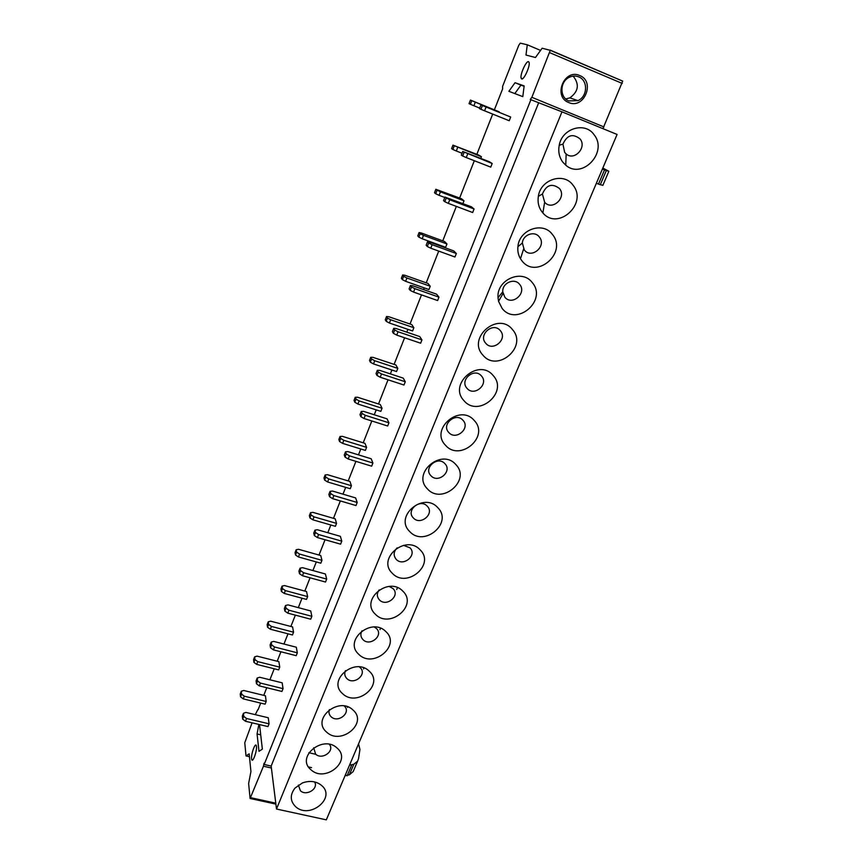 <?xml version="1.0" encoding="UTF-8"?>
<svg xmlns="http://www.w3.org/2000/svg" width="863" height="863" viewBox="0 0 863 863"><rect width="100%" height="100%" fill="white"/><g stroke="black" fill="none" stroke-linecap="round" stroke-linejoin="round"><path stroke-width="1.29" d="M258.08 709.753L260.702 703.097M263.754 695.362L266.764 687.714M269.892 679.774L274.229 668.771M277.196 661.231L280.917 651.77M283.959 644.046L287.994 633.809M290.885 626.473L295.351 615.136M298.307 607.638L302.018 598.21M304.822 591.09L310.054 577.8M312.913 570.54L316.3 561.942M319.019 555.049L325.049 539.742M327.811 532.719L330.853 524.995M333.474 518.329L340.335 500.928M342.989 494.175L345.675 487.358M348.21 480.928L355.923 461.36M358.479 454.866L360.788 448.987M363.215 442.816L371.813 420.982M374.262 414.769L376.192 409.882M378.523 403.97L388.037 379.796M390.367 373.884L391.899 370.011M394.111 364.38L404.596 337.778M406.807 332.158L407.908 329.353M410.011 324.003L421.489 294.887M423.571 289.59L424.24 287.886M426.225 282.837L438.728 251.09M440.68 246.138L440.907 245.588M442.762 240.853L456.344 206.386M459.634 198.026L474.326 160.723M476.851 154.326L492.697 114.078M494.413 109.72L502.611 88.911L502.611 86.354L518.782 45.275L520.249 43.15L527.282 44.779L540.562 50.41M617.077 134.455L561.986 111.834L276.505 809.03L326.322 819.85L617.077 134.455M295.631 806.689C290.065 801.091 289.849 794.899 294.963 788.113L302.471 782.903C309.828 780.357 316.182 781.188 321.521 785.395C336.667 797.703 309.698 819.796 295.631 806.689M337.142 748.113C352.331 760.81 325.049 783.226 310.939 769.742C295.405 757.207 323.042 734.294 337.142 748.113M353.075 710.087C368.318 723.162 340.702 745.934 326.559 732.04C310.971 719.127 338.943 695.858 353.075 710.087M369.332 671.274C384.618 684.747 356.678 707.876 342.503 693.572C326.861 680.26 355.168 656.635 369.332 671.274M385.934 631.662C401.263 645.546 372.978 669.03 358.771 654.316C343.075 640.594 371.737 616.581 385.934 631.662M402.881 591.22C418.242 605.535 389.612 629.386 375.383 614.229C359.644 600.087 388.652 575.686 402.881 591.22M420.184 549.914C435.588 564.682 406.602 588.911 392.341 573.302C376.548 558.717 405.934 533.927 420.184 549.914M437.854 507.735C453.302 522.956 423.949 547.584 409.666 531.5C393.83 516.462 423.582 491.263 437.854 507.735M455.912 464.65C471.392 480.335 441.662 505.373 427.358 488.803C411.478 473.302 441.619 447.67 455.912 464.65M474.359 420.615C489.871 436.797 459.763 462.244 445.437 445.179C429.515 429.181 460.055 403.118 474.359 420.615M493.215 375.599C508.76 392.298 478.264 418.177 463.916 400.594C447.951 384.089 478.889 357.573 493.215 375.599M512.493 329.59C528.07 346.818 497.164 373.14 482.805 355.006C466.807 337.983 498.156 311.004 512.493 329.59M532.212 282.546C547.811 300.313 516.484 327.099 502.115 308.404L498.544 301.306L498.027 297.681C496.322 279.86 521.996 268.501 532.212 282.546M552.374 234.412C567.994 252.762 536.247 280.011 521.867 260.734L520.486 258.771C518.329 255.124 517.466 251.101 517.919 246.678C519.041 229.601 542.946 221.122 552.374 234.412M573.01 185.178C588.199 203.474 558.005 231.133 542.881 212.924L542.072 211.974C538.685 207.476 537.444 202.266 538.35 196.333C540.518 179.396 563.852 171.92 573.01 185.178M594.122 134.79C608.264 152.179 582.223 179.882 565.761 165.167L562.752 162.071C559.202 157.206 558.037 151.597 559.235 145.243C562.072 128.263 585.146 121.392 594.122 134.79M259.515 724.575L262.363 749.116L258.986 751.328L257.055 733.96L260.702 734.823M271.392 768.016L263.452 766.225L264.013 763.27L264.154 764.489L271.155 766.074L276.505 809.03M264.154 764.489L530.907 99.72L561.986 111.834M271.155 766.074L538.631 102.891M347.487 707.444L347.713 706.873M363.55 668.944L363.959 667.962M379.936 629.645L380.529 628.232M396.678 589.537L397.455 587.671M527.282 44.779L525.988 55.038L535.459 57.519L542.126 48.22L550.27 50.334L531.867 97.314L530.26 99.472L530.907 99.72M515.028 82.708L508.879 91.305L522.805 96.634L524.154 85.901L515.028 82.708L520.918 85.135L514.812 93.571M349.526 765.157L353.841 764.251L349.353 774.801L353.161 771.608L353.959 769.731M345.027 775.74L349.353 774.801M358.555 743.863L359.925 749.483L358.544 758.609L357.627 761.123L353.841 764.251M602.396 169.083L606.322 170.561L600.292 184.725L602.903 185.275M596.355 183.312L600.292 184.725M602.827 168.048L608.739 171.176L606.322 170.561M298.382 785.082L300.432 790.788C306.365 796.484 318.868 788.653 314.574 781.921M313.69 747.746L315.61 754.122C321.975 760.357 335.06 751.101 329.386 744.359M329.375 709.623C328.49 712.363 329.062 714.737 331.09 716.732C337.972 723.572 351.586 712.579 344.315 706.02M345.459 670.648C344.197 673.669 344.671 676.312 346.883 678.577C353.884 685.707 367.714 674.219 360.119 667.563L359.321 666.905M361.996 630.777C360.238 634.078 360.572 637.034 362.989 639.645C370.011 646.991 384.003 635.319 376.387 628.458L374.315 627.023M379.127 589.914C376.656 593.507 376.764 596.84 379.44 599.914C386.473 607.466 400.637 595.621 392.999 588.555L389.17 586.43M397.174 547.832C393.496 551.694 393.183 555.535 396.225 559.353C403.269 567.131 417.616 555.092 409.957 547.811L403.496 545.34M427.271 506.214C420.216 498.113 405.588 510.475 413.366 517.951C420.421 525.955 434.941 513.722 427.271 506.214M444.952 463.733C437.886 455.384 423.075 467.962 430.874 475.653C437.94 483.906 452.644 471.468 444.952 463.733M463.01 420.335C455.934 411.737 440.939 424.52 448.749 432.449C455.826 440.95 470.723 428.307 463.01 420.335M481.468 375.988C474.38 367.131 459.192 380.13 467.023 388.318C474.111 397.066 489.192 384.218 481.468 375.988M500.324 330.669C493.237 321.543 477.843 334.768 485.696 343.204C492.784 352.223 508.07 339.159 500.324 330.669M519.602 284.348C514.531 277.454 501.953 283.021 502.773 291.802L504.779 297.099C511.878 306.387 527.358 293.096 519.602 284.348M539.321 236.98C534.639 230.453 522.924 234.607 522.352 243.01L524.294 249.946C531.392 259.526 547.088 246.009 539.321 236.98M559.483 188.533C552.061 182.945 546.376 184.768 542.417 194.013L544.65 202.212C552.115 211.252 567.045 197.53 559.483 188.533M580.109 138.975C572.859 133.226 567.131 134.941 562.935 144.11L564.661 152.417L566.15 153.948C574.283 161.262 587.142 147.508 580.109 138.975M311.565 767.649L308.533 766.948M315.567 754.273L308.878 752.709M251.565 758.771L251.802 759.764C252.945 762.709 257.12 750.778 256.473 746.409L256.246 745.47C255.103 742.536 250.96 754.327 251.565 758.771M252.082 722.816L244.768 742.73L246.02 755.934L249.461 756.722M257.789 709.677L255.286 714.661M246.02 755.934L249.18 753.841L250.928 771.554L248.63 783.528L250.087 798.469L263.452 766.225M257.055 733.96L258.889 724.424M528.523 61.661L529.127 62.535C530.216 66.224 523.83 80.205 521.651 78.943L521.079 78.091C519.979 74.466 526.247 60.583 528.523 61.661M550.141 50.086L622.698 81.111L602.935 128.641M573.129 76.117C579.634 84.229 578.544 91.478 569.85 97.875L565.729 98.954M524.1 86.257L520.918 85.135M568.685 102.514C552.708 96.742 564.24 68.274 579.753 75.545C595.675 81.575 584.014 109.644 568.685 102.514M578.717 76.883C575.556 75.62 572.374 75.782 569.159 77.357C559.666 81.726 559.537 97.627 568.857 100.928L577.94 100.626C587.649 96.624 588.253 80.367 578.717 76.883M279.741 667.153L278.889 661.651L257.066 656.15L254.639 656.851L254.973 659.602L257.746 661.63L279.741 667.153L278.663 669.882L256.678 664.381L257.746 661.63M266.171 701.49L265.437 695.772L243.744 690.486L241.306 691.274L241.575 694.132L244.305 696.193L266.171 701.49L265.114 704.165L243.258 698.89L244.305 696.193M293.549 632.191L292.589 626.916L270.637 621.177L268.231 621.802L268.62 624.434L271.435 626.441L293.549 632.191L292.46 634.974L270.346 629.235L271.435 626.441M307.627 596.592L306.538 591.554L284.456 585.567L282.061 586.106L282.503 588.62L285.373 590.594L307.627 596.592L306.505 599.418L284.261 593.431L285.373 590.594M321.953 560.324L320.745 555.524L298.533 549.3L296.149 549.742L296.656 552.126L299.569 554.068L321.953 560.324L320.809 563.205L298.447 556.969L299.569 554.068M336.548 523.377L335.211 518.836L312.87 512.352L310.507 512.708L311.079 514.963L314.035 516.861L336.548 523.377L335.394 526.311L312.891 519.817L314.035 516.861M351.424 485.729L349.957 481.446L327.487 474.704L325.135 474.963L325.772 477.077L328.781 478.954L351.424 485.729L350.249 488.717L327.606 481.964L328.781 478.954M366.592 447.358L364.973 443.355L342.374 436.344L340.044 436.495L340.756 438.469L343.808 440.303L366.592 447.358L365.383 450.41L342.611 443.377L343.808 440.303M382.039 408.253L380.281 404.542L357.552 397.239L355.243 397.282L356.02 399.116L359.127 400.907L382.039 408.253L380.82 411.36L357.908 404.035L359.127 400.907M397.8 368.382L395.89 364.963L373.021 357.368L370.734 357.304L371.586 358.986L374.747 360.734L397.8 368.382L396.549 371.543L373.506 363.927L374.747 360.734M413.862 327.724L411.802 324.617L388.803 316.721L386.527 316.538L387.455 318.069L390.68 319.774L413.862 327.724L412.59 330.95L389.407 323.032L390.68 319.774M430.249 286.257L428.026 283.474L404.887 275.265L402.643 274.973L403.647 276.322L406.926 277.994L430.249 286.257L428.943 289.547L405.632 281.316L406.926 277.994M446.958 243.959L444.574 241.521L421.295 232.988L419.073 232.557L420.162 233.744L423.496 235.362L446.958 243.959L445.632 247.314L422.18 238.749L423.496 235.362M464.014 200.799L461.457 198.717L435.847 189.288L440.41 191.866L464.014 200.799L462.913 203.582M481.425 156.753L478.674 155.038L452.956 145.135L481.425 156.753L480.788 158.361M499.181 111.802L470.421 100.065L499.041 112.168M269.051 723.82L268.264 717.757L245.933 712.428L243.431 713.302L243.722 716.333L246.538 718.491L269.051 723.82L267.962 726.57L245.459 721.252L246.538 718.491M283.053 688.652L282.158 682.816L259.687 677.25L257.196 678.038L257.552 680.95L260.41 683.075L283.053 688.652L281.942 691.446L259.31 685.891L260.41 683.075M297.325 652.816L296.3 647.218L273.7 641.403L271.219 642.104L271.629 644.898L274.542 646.991L297.325 652.816L296.192 655.664L273.42 649.861L274.542 646.991M311.867 616.301L310.712 610.95L287.972 604.887L285.513 605.492L285.987 608.156L288.943 610.227L311.867 616.301L310.712 619.203L287.8 613.14L288.943 610.227M326.689 579.084L325.405 573.992L302.525 567.671L300.076 568.178L300.626 570.713L303.625 572.741L326.689 579.084L325.513 582.04L302.46 575.718L303.625 572.741M341.802 541.155L340.367 536.322L317.357 529.731L314.93 530.141L315.534 532.536L318.598 534.531L341.802 541.155L340.594 544.165L317.411 537.573L318.598 534.531M357.206 502.471L355.632 497.919L332.482 491.047L330.065 491.36L330.745 493.614L333.862 495.567L357.206 502.471L355.977 505.545L332.643 498.663L333.862 495.567M372.913 463.032L371.187 458.771L347.897 451.608L345.502 451.813L346.257 453.916L349.429 455.837L372.913 463.032L371.662 466.171L348.188 458.997L349.429 455.837M388.933 422.805L387.056 418.846L363.625 411.381L361.252 411.468L362.082 413.431L365.297 415.308L388.933 422.805L387.66 425.998L364.046 418.523L365.297 415.308M405.276 381.759L403.237 378.123L379.666 370.356L377.314 370.324L378.221 372.115L381.5 373.949L405.276 381.759L403.97 385.027L380.216 377.239L381.5 373.949M421.953 339.893L419.752 336.581L396.031 328.49L393.711 328.339L394.693 329.968L398.037 331.748L421.953 339.893L420.626 343.215L396.721 335.103L398.037 331.748M438.965 297.152L436.592 294.186L412.73 285.761L410.432 285.491L411.511 286.937L414.909 288.674L438.965 297.152L437.617 300.551L413.56 292.093L414.909 288.674M456.344 253.528L453.787 250.928L429.785 242.158L427.509 241.748L428.674 243.01L432.136 244.704L456.344 253.528L454.963 257.001L430.766 248.199L432.136 244.704M474.078 208.986L471.338 206.764L444.941 197.088L449.72 199.795L474.078 208.986L472.665 212.535L448.318 203.366L449.72 199.795M492.19 163.506L489.256 161.672L462.741 151.478L492.19 163.506L490.756 167.12L466.257 157.584L467.681 153.938M510.691 117.044L480.928 104.898L510.691 117.044L509.224 120.744L484.575 110.809L486.042 107.088M243.258 698.89L240.529 696.819L241.575 694.132M240.529 696.819L240.259 693.96L241.306 691.274M256.678 664.381L253.905 662.342L254.973 659.602M253.905 662.342L253.582 659.591L254.639 656.851M270.346 629.235L267.53 627.228L268.62 624.434M267.53 627.228L267.152 624.585L268.231 621.802M284.261 593.431L281.403 591.457L282.503 588.62M281.403 591.457L280.96 588.944L282.061 586.106M298.447 556.969L295.534 555.028L296.656 552.126M295.534 555.028L295.038 552.633L296.149 549.742M312.891 519.817L309.936 517.908L311.079 514.963M309.936 517.908L309.364 515.643L310.507 512.708M327.606 481.964L324.607 480.087L325.772 477.077M324.607 480.087L323.97 477.951L325.135 474.963M342.611 443.377L339.558 441.532L340.756 438.469M339.558 441.532L338.857 439.547L340.044 436.495M357.908 404.035L354.801 402.244L356.02 399.116M354.801 402.244L354.035 400.4L355.243 397.282M373.506 363.927L370.346 362.18L371.586 358.986M370.346 362.18L369.504 360.486L370.734 357.304M389.407 323.032L386.193 321.316L387.455 318.069M386.193 321.316L385.276 319.785L386.527 316.538M405.632 281.316L402.363 279.644L403.647 276.322M402.363 279.644L401.36 278.274L402.643 274.973M422.18 238.749L418.857 237.131L420.162 233.744M418.857 237.131L417.768 235.933L419.073 232.557M444.79 197.476L439.073 195.318L440.41 191.866M439.073 195.318L435.686 193.754L437.023 190.292M435.686 193.754L434.51 192.729L435.847 189.288M462.061 153.236L456.3 150.993L457.67 147.465M456.3 150.993L452.859 149.482L454.218 145.955M452.859 149.482L451.597 148.641L452.956 145.135M479.688 108.08L473.895 105.75L475.297 102.147M473.895 105.75L470.389 104.283L471.781 100.691M470.389 104.283L469.041 103.646L470.421 100.065M245.459 721.252L242.643 719.095L243.722 716.333M242.643 719.095L242.352 716.053L243.431 713.302M259.31 685.891L256.451 683.755L257.552 680.95M256.451 683.755L256.106 680.842L257.196 678.038M273.42 649.861L270.518 647.757L271.629 644.898M270.518 647.757L270.108 644.963L271.219 642.104M287.8 613.14L284.844 611.08L285.987 608.156M284.844 611.08L284.38 608.404L285.513 605.492M302.46 575.718L299.461 573.69L300.626 570.713M299.461 573.69L298.922 571.144L300.076 568.178M317.411 537.573L314.359 535.578L315.534 532.536M314.359 535.578L313.754 533.161L314.93 530.141M332.643 498.663L329.537 496.71L330.745 493.614M329.537 496.71L328.868 494.434L330.065 491.36M348.188 458.997L345.027 457.077L346.257 453.916M345.027 457.077L344.283 454.952L345.502 451.813M364.046 418.523L360.82 416.646L362.082 413.431M360.82 416.646L360 414.682L361.252 411.468M380.216 377.239L376.937 375.405L378.221 372.115M376.937 375.405L376.041 373.593L377.314 370.324M396.721 335.103L393.388 333.312L394.693 329.968M393.388 333.312L392.406 331.672L393.711 328.339M413.56 292.093L410.173 290.356L411.511 286.937M410.173 290.356L409.105 288.889L410.432 285.491M430.766 248.199L427.304 246.505L428.674 243.01M427.304 246.505L426.149 245.221L427.509 241.748M448.318 203.366L444.801 201.726L446.193 198.166M444.801 201.726L443.56 200.637L444.941 197.088M466.257 157.584L462.676 155.998L464.1 152.363M462.676 155.998L461.327 155.103L462.741 151.478M484.575 110.809L480.928 109.288L482.385 105.566M480.928 109.288L479.483 108.598L480.928 104.898M347.12 775.837L351.619 765.254M598.48 184.121L604.51 169.914M275.782 803.173L250.82 797.714M549.774 52.686L622.255 83.441M531.867 97.314L603.96 126.947M357.627 761.123L353.161 771.608M608.825 171.349L602.838 185.416M503.021 293.582L498.544 301.306M502.773 291.802L498.027 297.681M523.614 248.976L520.486 258.771M522.352 243.01L517.919 246.678M542.417 194.013L538.35 196.333M544.65 202.212L542.881 212.924M562.935 144.11L559.235 145.243M566.15 153.948L565.761 165.167M252.665 759.958L251.802 759.764M275.89 804.111L250.335 798.534M521.079 78.091L522.568 78.716M550.27 50.334L622.698 81.111M569.85 97.875L577.94 100.626"/></g></svg>
